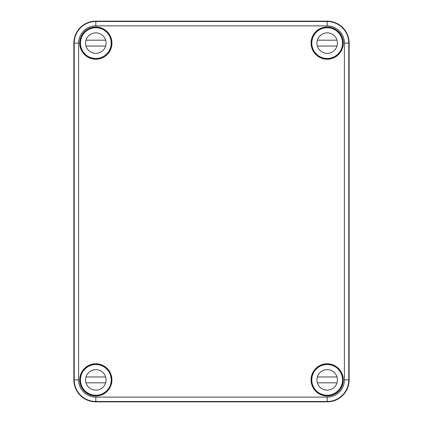 <?xml version="1.0" encoding="UTF-8"?>
<svg xmlns="http://www.w3.org/2000/svg" width="423" height="423" viewBox="0 0 423 423"><rect width="100%" height="100%" fill="white"/><g stroke="black" fill="none" stroke-linecap="round" stroke-linejoin="round"><path stroke-width="0.63" d="M73.861 43.114L74.21 43.114L74.21 379.886C74.437 384.042 74.422 384.042 74.141 379.886C74.422 384.042 74.437 384.042 74.199 379.886C74.178 376.063 74.157 376.063 74.141 379.886C74.157 376.063 74.178 376.063 74.199 379.886L78.599 379.886L78.599 43.114A17.227 17.227 0 0 1 95.825 25.888L327.175 25.888A17.227 17.227 0 0 1 344.401 43.114L344.401 379.886L349.139 379.886L349.139 43.114A21.964 21.964 0 0 0 327.175 21.15L95.825 21.15A21.964 21.964 0 0 0 73.861 43.114L73.861 379.886L74.141 379.886M79.984 379.886C80.296 384.042 80.248 384.042 79.841 379.886C80.248 375.73 80.296 375.73 79.984 379.886C80.296 384.042 80.248 384.042 79.841 379.886C80.248 375.73 80.296 375.73 79.984 379.886M343.159 43.114C342.752 47.27 342.704 47.27 343.016 43.114C342.704 38.958 342.752 38.958 343.159 43.114C342.752 47.27 342.704 47.27 343.016 43.114C342.704 38.958 342.752 38.958 343.159 43.114M327.175 21.15L327.175 21.494A21.621 21.621 0 0 1 348.79 43.114C348.822 46.937 348.843 46.937 348.859 43.114C348.578 38.958 348.563 38.958 348.801 43.114C348.822 46.937 348.843 46.937 348.859 43.114C348.578 38.958 348.563 38.958 348.801 43.114L348.79 379.886A21.621 21.621 0 0 1 327.175 401.506L95.825 401.506L95.825 401.85A21.964 21.964 0 0 1 73.861 379.886M326.181 395.378A15.519 15.519 0 0 1 322.003 365.25A15.519 15.519 0 0 1 342.693 379.886A15.519 15.519 0 0 1 326.181 395.378L326.318 395.235M343.28 379.886A16.106 16.106 0 0 1 327.175 395.991A16.106 16.106 0 0 1 311.069 379.886A16.106 16.106 0 0 1 327.175 363.78A16.106 16.106 0 0 1 343.28 379.886M83.749 52.859A15.519 15.519 0 0 1 105.57 31.032A15.519 15.519 0 0 1 100.997 57.75A15.519 15.519 0 0 1 83.749 52.859L84.114 53.071M111.931 43.114A16.106 16.106 0 0 1 95.825 59.22A16.106 16.106 0 0 1 79.72 43.114A16.106 16.106 0 0 1 95.825 27.009A16.106 16.106 0 0 1 111.931 43.114M342.662 44.108A15.519 15.519 0 0 1 322.003 57.75A15.519 15.519 0 0 1 326.181 27.622A15.519 15.519 0 0 1 342.662 44.108L342.524 43.971M343.28 43.114A16.106 16.106 0 0 1 327.175 59.22A16.106 16.106 0 0 1 311.069 43.114A16.106 16.106 0 0 1 327.175 27.009A16.106 16.106 0 0 1 343.28 43.114M105.57 391.968A15.519 15.519 0 0 1 83.749 370.141A15.519 15.519 0 0 1 111.344 379.886A15.519 15.519 0 0 1 105.57 391.968L105.787 391.598M111.931 379.886A16.106 16.106 0 0 1 95.825 395.991A16.106 16.106 0 0 1 79.72 379.886A16.106 16.106 0 0 1 95.825 363.78A16.106 16.106 0 0 1 111.931 379.886M344.401 379.886A17.227 17.227 0 0 1 327.175 397.112L327.175 401.85A21.964 21.964 0 0 0 349.139 379.886M327.175 401.85L95.825 401.85M339.251 52.859L338.886 53.071M317.213 31.402L317.43 31.032M105.57 31.032L105.787 31.402M83.749 370.141L84.114 369.929M317.43 391.968L317.213 391.598M338.886 369.929L339.251 370.141M106.078 43.114A10.247 10.247 0 0 0 95.825 32.862A10.247 10.247 0 0 0 85.578 43.114A10.247 10.247 0 0 0 95.825 53.361A10.247 10.247 0 0 0 106.078 43.114M89.279 57.026C93.642 58.961 98.009 58.961 102.377 57.026M80.449 43.114A15.376 15.376 0 0 0 95.825 58.49A15.376 15.376 0 0 0 111.201 43.114A15.376 15.376 0 0 0 95.825 27.738A15.376 15.376 0 0 0 80.449 43.114M102.377 29.203C98.009 27.262 93.642 27.262 89.279 29.203M86.001 40.185L105.65 40.185M105.401 46.773A10.247 10.247 0 0 0 105.65 46.044L86.001 46.044M337.422 43.114A10.247 10.247 0 0 0 327.175 32.862A10.247 10.247 0 0 0 316.922 43.114A10.247 10.247 0 0 0 327.175 53.361A10.247 10.247 0 0 0 337.422 43.114M320.623 57.026C324.991 58.961 329.358 58.961 333.721 57.026M311.799 43.114A15.376 15.376 0 0 0 327.175 58.49A15.376 15.376 0 0 0 342.551 43.114A15.376 15.376 0 0 0 327.175 27.738A15.376 15.376 0 0 0 311.799 43.114M333.721 29.203C329.358 27.262 324.991 27.262 320.623 29.203M317.35 40.185L336.999 40.185M336.75 46.773A10.247 10.247 0 0 0 336.999 46.044L317.35 46.044M106.078 379.886A10.247 10.247 0 0 0 95.825 369.639A10.247 10.247 0 0 0 85.578 379.886A10.247 10.247 0 0 0 95.825 390.138A10.247 10.247 0 0 0 106.078 379.886M89.279 393.797C93.642 395.738 98.009 395.738 102.377 393.797M80.449 379.886A15.376 15.376 0 0 0 95.825 395.262A15.376 15.376 0 0 0 111.201 379.886A15.376 15.376 0 0 0 95.825 364.51A15.376 15.376 0 0 0 80.449 379.886M102.377 365.974C98.009 364.039 93.642 364.039 89.279 365.974M86.001 376.956L105.65 376.956M105.401 383.545A10.247 10.247 0 0 0 105.65 382.815L86.001 382.815M337.422 379.886A10.247 10.247 0 0 0 327.175 369.639A10.247 10.247 0 0 0 316.922 379.886A10.247 10.247 0 0 0 327.175 390.138A10.247 10.247 0 0 0 337.422 379.886M320.623 393.797C324.991 395.738 329.358 395.738 333.721 393.797M311.799 379.886A15.376 15.376 0 0 0 327.175 395.262A15.376 15.376 0 0 0 342.551 379.886A15.376 15.376 0 0 0 327.175 364.51A15.376 15.376 0 0 0 311.799 379.886M333.721 365.974C329.358 364.039 324.991 364.039 320.623 365.974M317.35 376.956L336.999 376.956M336.75 383.545A10.247 10.247 0 0 0 336.999 382.815L317.35 382.815M327.175 397.112L95.825 397.112L95.825 401.506A21.621 21.621 0 0 1 74.21 379.886M348.859 43.114L349.139 43.114M95.825 397.112A17.227 17.227 0 0 1 78.599 379.886M327.175 25.888L327.175 21.494L95.825 21.494A21.621 21.621 0 0 0 74.21 43.114L78.599 43.114M344.401 43.114L348.79 43.114M95.825 21.15L95.825 25.888"/></g></svg>
